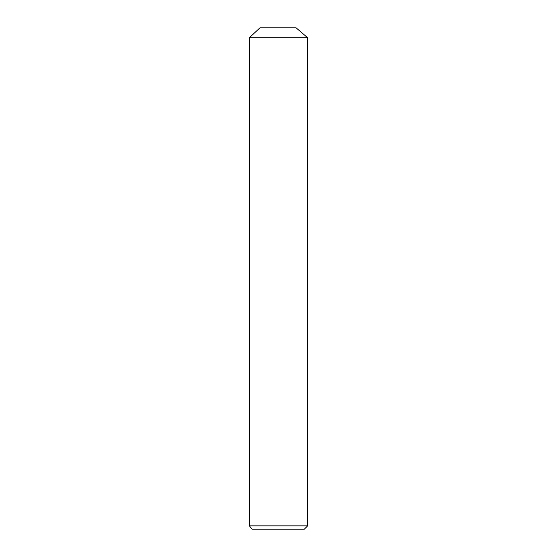 <?xml version="1.0" encoding="UTF-8"?>
<svg xmlns="http://www.w3.org/2000/svg" width="557" height="557" viewBox="0 0 557 557"><rect width="100%" height="100%" fill="white"/><g stroke="black" fill="none" stroke-linecap="round" stroke-linejoin="round"><path stroke-width="0.84" d="M249.369 37.716L259.938 27.85L296.122 27.85L307.631 37.716L249.369 37.716L249.369 525.864L307.631 525.864L304.345 529.15L252.126 529.15L249.369 525.864L252.126 529.15M307.631 37.716L307.631 525.864"/></g></svg>

